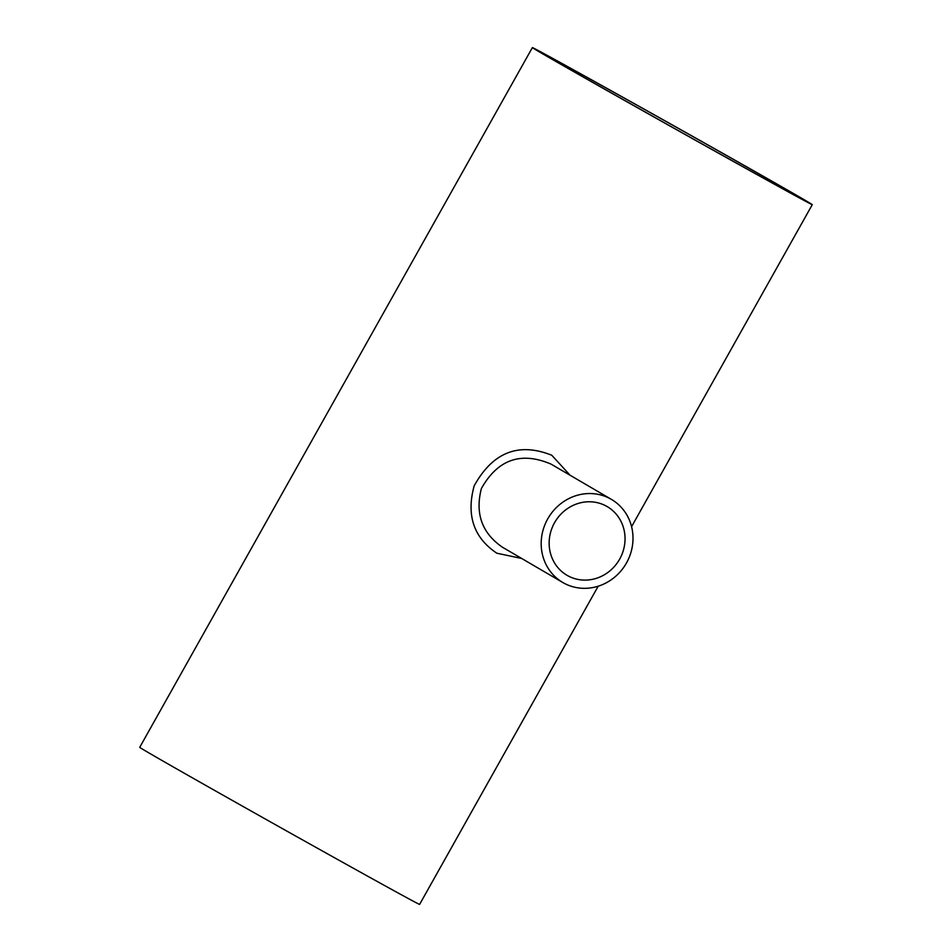 <?xml version="1.0" encoding="UTF-8"?>
<svg xmlns="http://www.w3.org/2000/svg" width="952" height="952" viewBox="0 0 952 952"><rect width="100%" height="100%" fill="white"/><g stroke="black" fill="none" stroke-linecap="round" stroke-linejoin="round"><path stroke-width="1.43" d="M570.058 475.215L551.779 455.258C518.65 442.025 492.779 452.224 474.179 485.841C466.123 515.199 473.668 537.654 496.813 553.207L521.684 558.467M598.177 586.218L419.618 904.4A160.483 1.047 -150.7 0 1 327.964 854.099A160.483 1.047 -150.7 0 1 139.718 747.332L532.382 47.6A160.483 1.047 -150.7 0 1 672.85 125.224A160.483 1.047 -150.7 0 1 812.282 204.668A160.483 1.047 -150.7 0 1 720.64 154.367A160.483 1.047 -150.7 0 1 532.382 47.6M562.799 582.505L502.418 547.21C481.962 533.096 474.953 513.533 481.379 488.543C497.741 459.447 520.946 451.296 551.006 464.088L611.386 499.372A48.147 45.125 -59.7 0 1 626.499 562.929A48.147 45.125 -59.7 0 1 563.536 582.922A48.147 45.125 -59.7 0 1 562.799 582.505A48.147 45.125 -59.7 0 1 548.138 518.162A48.147 45.125 -59.7 0 1 611.386 499.372M606.567 506.238A39.794 37.306 -59.7 0 1 607.174 506.583A39.794 37.306 -59.7 0 1 619.669 559.11A39.794 37.306 -59.7 0 1 567.011 575.294A39.794 37.306 -59.7 0 1 554.707 522.434A39.794 37.306 -59.7 0 1 606.567 506.238M547.817 56.656A152.13 1 -150.7 0 1 539.665 51.682A152.13 1 -150.7 0 1 672.826 125.271A152.13 1 -150.7 0 1 805.011 200.586A152.13 1 -150.7 0 1 695.353 140.17A152.13 1 -150.7 0 1 547.817 56.656M812.282 204.668L631.581 526.67"/></g></svg>
